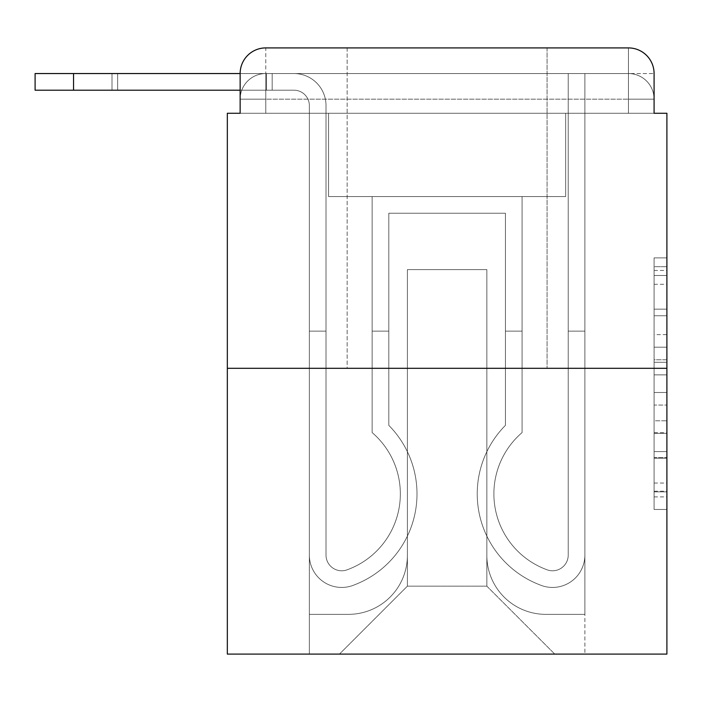 <?xml version="1.0" encoding="UTF-8"?>
<svg xmlns="http://www.w3.org/2000/svg" width="702" height="702" viewBox="0 0 702 702"><rect width="100%" height="100%" fill="white"/><g stroke="black" fill="none" stroke-linecap="round" stroke-linejoin="round"><path stroke-width="0.53" stroke-dasharray="3.51 2.63" d="M654.088 334.617L654.088 374.877L666.9 374.877L666.9 496.893L666.9 270.463L666.9 374.877L654.088 374.877L654.088 266.69L654.088 509.468L654.088 257.888L654.088 491.856L666.9 491.856L654.088 491.856L666.9 491.856L654.088 491.856L654.088 451.605L654.088 509.468L666.9 509.468L666.9 257.888L666.9 491.233L666.9 392.488L654.088 392.488L666.9 392.488L666.9 451.605L666.9 275.5L654.088 275.5L666.9 275.5L666.9 509.468L666.9 270.463L666.9 509.468L654.088 509.468L654.088 257.888L666.9 257.888L666.9 270.463L666.9 257.888L666.9 270.463L666.9 257.888L666.9 266.69L666.9 257.888L654.088 257.888L654.088 275.5L666.9 275.5L654.088 275.5L654.088 334.617L666.9 334.617M347.157 47.911L347.157 368.304L547.077 368.304L347.157 368.304L547.077 368.304L347.157 368.304L347.157 47.911L547.077 47.911L347.157 47.911L547.077 47.911L347.157 47.911L547.077 47.911L547.077 368.304L547.077 47.911M265.777 113.276L240.145 113.276L240.145 99.175L628.457 99.175L240.145 99.175L265.777 99.175L265.777 73.543L628.457 73.543L265.777 73.543L628.457 73.543L628.457 99.175L654.088 99.175L628.457 99.175L628.457 73.543L628.457 99.175L654.088 99.175L628.457 99.175L654.088 99.175L628.457 99.175L654.088 99.175L628.457 99.175L654.088 99.175L628.457 99.175L654.088 99.175L628.457 99.175L654.088 99.175L628.457 99.175L654.088 99.175L628.457 99.175L654.088 99.175L628.457 99.175L628.457 73.543L628.457 99.175L628.457 73.543L628.457 99.175L628.457 73.543L628.457 99.175L628.457 73.543L628.457 99.175L628.457 73.543L628.457 99.175L628.457 73.543L628.457 99.175L628.457 73.543L628.457 99.175L628.457 73.543L654.088 73.543L265.777 73.543L628.457 73.543L265.777 73.543L628.457 73.543L265.777 73.543L628.457 73.543L265.777 73.543L628.457 73.543L628.457 113.276L240.145 113.276L240.145 99.175L265.777 99.175L265.777 73.543L240.145 73.543A25.632 25.632 0 0 1 265.777 47.911L628.457 47.911L265.777 47.911A25.632 25.632 0 0 0 240.145 73.543L293.971 73.543A32.038 32.038 0 0 1 326.009 105.581L326.009 555.089A15.698 15.698 0 0 0 347.455 569.691L349.175 569.024A80.739 80.739 0 0 0 400.342 493.892A80.739 80.739 0 0 1 349.175 569.024A80.739 80.739 0 0 0 372.148 432.59A80.739 80.739 0 0 1 400.342 493.892A80.739 80.739 0 0 0 372.148 432.59L372.148 196.578L522.086 196.578L522.086 432.59A80.739 80.739 0 0 0 545.059 569.024L546.77 569.691A15.698 15.698 0 0 0 568.225 555.089A15.698 15.698 0 0 1 546.77 569.691L545.059 569.024A80.739 80.739 0 0 1 522.086 432.59A80.739 80.739 0 0 0 545.059 569.024L546.77 569.691A15.698 15.698 0 0 0 568.225 555.089L568.225 73.543L584.88 73.543L584.88 555.089A32.362 32.362 0 0 1 540.672 585.196L538.961 584.52A97.394 97.394 0 0 1 505.422 425.359A97.394 97.394 0 0 0 538.961 584.52L540.672 585.196L538.961 584.52A97.394 97.394 0 0 1 505.422 425.359L505.422 213.232L388.803 213.232L388.803 425.359A97.394 97.394 0 0 1 416.997 493.892A97.394 97.394 0 0 0 388.803 425.359A97.394 97.394 0 0 1 355.273 584.52L353.562 585.196A32.362 32.362 0 0 1 309.354 555.089L309.354 105.581A15.383 15.383 0 0 0 293.971 90.207L35.1 90.207L35.1 73.543L293.971 73.543A32.038 32.038 0 0 1 326.009 105.581L326.009 555.089A15.698 15.698 0 0 0 347.455 569.691A15.698 15.698 0 0 1 326.009 555.089A15.698 15.698 0 0 0 347.455 569.691L349.175 569.024A80.739 80.739 0 0 0 372.148 432.59L372.148 196.578L522.086 196.578L522.086 432.59A80.739 80.739 0 0 0 545.059 569.024L546.77 569.691A15.698 15.698 0 0 0 568.225 555.089L568.225 73.543L584.88 73.543L584.88 555.089A32.362 32.362 0 0 1 540.672 585.196L538.961 584.52A97.394 97.394 0 0 1 505.422 425.359L505.422 213.232L388.803 213.232L388.803 425.359A97.394 97.394 0 0 1 355.273 584.52A97.394 97.394 0 0 0 416.997 493.892A97.394 97.394 0 0 1 355.273 584.52L353.562 585.196A32.362 32.362 0 0 1 309.354 555.089L309.354 105.581A15.383 15.383 0 0 0 293.971 90.207L35.1 90.207L73.543 90.207L35.1 90.207L35.1 73.543L35.1 90.207L73.543 90.207L35.1 90.207L35.1 73.543L73.543 73.543L35.1 73.543L35.1 90.207L73.543 90.207L35.1 90.207L35.1 73.543L293.971 73.543A32.038 32.038 0 0 1 326.009 105.581L326.009 555.089A15.698 15.698 0 0 0 347.455 569.691L349.175 569.024A80.739 80.739 0 0 0 400.342 493.892A80.739 80.739 0 0 1 349.175 569.024A80.739 80.739 0 0 0 372.148 432.59A80.739 80.739 0 0 1 400.342 493.892A80.739 80.739 0 0 0 372.148 432.59L372.148 331.133L388.803 331.133L388.803 425.359L388.803 331.133L372.148 331.133L372.148 432.59L372.148 196.578L522.086 196.578L522.086 432.59A80.739 80.739 0 0 0 545.059 569.024L546.77 569.691A15.698 15.698 0 0 0 568.225 555.089A15.698 15.698 0 0 1 546.77 569.691L545.059 569.024A80.739 80.739 0 0 1 522.086 432.59A80.739 80.739 0 0 0 545.059 569.024L546.77 569.691A15.698 15.698 0 0 0 568.225 555.089L568.225 331.133L584.88 331.133L584.88 555.089A32.362 32.362 0 0 1 540.672 585.196A32.362 32.362 0 0 0 584.88 555.089A32.362 32.362 0 0 1 540.672 585.196L538.961 584.52A97.394 97.394 0 0 1 505.422 425.359A97.394 97.394 0 0 0 538.961 584.52L540.672 585.196L538.961 584.52A97.394 97.394 0 0 1 505.422 425.359L505.422 331.133L522.086 331.133L505.422 331.133L505.422 425.359L505.422 213.232L388.803 213.232L388.803 425.359A97.394 97.394 0 0 1 416.997 493.892A97.394 97.394 0 0 0 388.803 425.359A97.394 97.394 0 0 1 355.273 584.52L353.562 585.196A32.362 32.362 0 0 1 309.354 555.089A32.362 32.362 0 0 0 353.562 585.196A32.362 32.362 0 0 1 309.354 555.089L309.354 105.581A15.383 15.383 0 0 0 293.971 90.207L35.1 90.207L73.543 90.207L35.1 90.207L35.1 73.543L35.1 90.207L73.543 90.207L35.1 90.207L35.1 73.543L73.543 73.543L35.1 73.543L35.1 90.207L73.543 90.207L35.1 90.207L35.1 73.543L293.971 73.543A32.038 32.038 0 0 1 326.009 105.581L326.009 555.089A15.698 15.698 0 0 0 347.455 569.691A15.698 15.698 0 0 1 326.009 555.089A15.698 15.698 0 0 0 347.455 569.691L349.175 569.024A80.739 80.739 0 0 0 372.148 432.59L372.148 196.578L522.086 196.578L522.086 432.59A80.739 80.739 0 0 0 545.059 569.024L546.77 569.691A15.698 15.698 0 0 0 568.225 555.089L568.225 73.543L584.88 73.543L584.88 555.089A32.362 32.362 0 0 1 540.672 585.196L538.961 584.52A97.394 97.394 0 0 1 505.422 425.359L505.422 213.232L388.803 213.232L388.803 425.359A97.394 97.394 0 0 1 355.273 584.52A97.394 97.394 0 0 0 416.997 493.892A97.394 97.394 0 0 1 355.273 584.52L353.562 585.196A32.362 32.362 0 0 1 309.354 555.089L309.354 105.581A15.383 15.383 0 0 0 293.971 90.207L73.543 90.207L73.543 73.543L35.1 73.543L35.1 90.207L73.543 90.207L73.543 73.543L293.971 73.543A32.038 32.038 0 0 1 326.009 105.581L326.009 555.089L326.009 331.133L309.354 331.133L309.354 555.089A32.362 32.362 0 0 0 353.562 585.196L355.273 584.52L353.562 585.196A32.362 32.362 0 0 1 309.354 555.089L309.354 105.581A15.383 15.383 0 0 0 293.971 90.207L73.543 90.207L73.543 73.543L35.1 73.543L293.971 73.543A32.038 32.038 0 0 1 326.009 105.581L326.009 555.089A15.698 15.698 0 0 0 347.455 569.691L349.175 569.024A80.739 80.739 0 0 0 400.342 493.892A80.739 80.739 0 0 1 349.175 569.024A80.739 80.739 0 0 0 372.148 432.59A80.739 80.739 0 0 1 400.342 493.892A80.739 80.739 0 0 0 372.148 432.59L372.148 331.133L388.803 331.133L388.803 425.359L388.803 331.133L372.148 331.133L372.148 432.59L372.148 196.578L522.086 196.578L522.086 432.59A80.739 80.739 0 0 0 545.059 569.024L546.77 569.691A15.698 15.698 0 0 0 568.225 555.089L568.225 73.543L584.88 73.543L584.88 555.089A32.362 32.362 0 0 1 540.672 585.196A32.362 32.362 0 0 0 584.88 555.089A32.362 32.362 0 0 1 540.672 585.196L538.961 584.52A97.394 97.394 0 0 1 505.422 425.359A97.394 97.394 0 0 0 538.961 584.52L540.672 585.196L538.961 584.52A97.394 97.394 0 0 1 505.422 425.359L505.422 331.133L522.086 331.133L505.422 331.133L505.422 425.359L505.422 213.232L388.803 213.232L388.803 425.359A97.394 97.394 0 0 1 416.997 493.892A97.394 97.394 0 0 0 388.803 425.359A97.394 97.394 0 0 1 355.273 584.52L353.562 585.196A32.362 32.362 0 0 1 309.354 555.089L309.354 105.581A15.383 15.383 0 0 0 293.971 90.207L73.543 90.207L73.543 73.543L35.1 73.543L35.1 90.207L35.1 73.543L293.971 73.543A32.038 32.038 0 0 1 326.009 105.581L326.009 555.089A15.698 15.698 0 0 0 347.455 569.691A15.698 15.698 0 0 1 326.009 555.089A15.698 15.698 0 0 0 347.455 569.691L349.175 569.024A80.739 80.739 0 0 0 372.148 432.59L372.148 196.578L522.086 196.578L522.086 432.59A80.739 80.739 0 0 0 545.059 569.024A80.739 80.739 0 0 1 522.086 432.59A80.739 80.739 0 0 0 545.059 569.024L546.77 569.691A15.698 15.698 0 0 0 568.225 555.089A15.698 15.698 0 0 1 546.77 569.691A15.698 15.698 0 0 0 568.225 555.089L568.225 73.543L584.88 73.543L584.88 555.089A32.362 32.362 0 0 1 540.672 585.196L538.961 584.52A97.394 97.394 0 0 1 505.422 425.359L505.422 213.232L388.803 213.232L388.803 425.359A97.394 97.394 0 0 1 355.273 584.52A97.394 97.394 0 0 0 416.997 493.892A97.394 97.394 0 0 1 355.273 584.52L353.562 585.196A32.362 32.362 0 0 1 309.354 555.089A32.362 32.362 0 0 0 353.562 585.196L355.273 584.52L353.562 585.196A32.362 32.362 0 0 1 309.354 555.089L309.354 105.581A15.383 15.383 0 0 0 293.971 90.207L73.543 90.207L73.543 73.543L35.1 73.543L35.1 90.207L73.543 90.207L73.543 73.543L293.971 73.543A32.038 32.038 0 0 1 326.009 105.581L326.009 555.089A15.698 15.698 0 0 0 347.455 569.691L349.175 569.024A80.739 80.739 0 0 0 400.342 493.892A80.739 80.739 0 0 1 349.175 569.024A80.739 80.739 0 0 0 372.148 432.59A80.739 80.739 0 0 1 400.342 493.892A80.739 80.739 0 0 0 372.148 432.59L372.148 331.133L388.803 331.133L388.803 425.359L388.803 331.133L372.148 331.133L372.148 432.59L372.148 196.578L522.086 196.578L522.086 432.59A80.739 80.739 0 0 0 545.059 569.024L546.77 569.691A15.698 15.698 0 0 0 568.225 555.089L568.225 73.543L584.88 73.543L584.88 555.089A32.362 32.362 0 0 1 540.672 585.196A32.362 32.362 0 0 0 584.88 555.089A32.362 32.362 0 0 1 540.672 585.196L538.961 584.52A97.394 97.394 0 0 1 505.422 425.359A97.394 97.394 0 0 0 538.961 584.52L540.672 585.196L538.961 584.52A97.394 97.394 0 0 1 505.422 425.359L505.422 331.133L522.086 331.133L505.422 331.133L505.422 425.359L505.422 213.232L388.803 213.232L388.803 425.359A97.394 97.394 0 0 1 416.997 493.892A97.394 97.394 0 0 0 388.803 425.359A97.394 97.394 0 0 1 355.273 584.52L353.562 585.196A32.362 32.362 0 0 1 309.354 555.089L309.354 105.581A15.383 15.383 0 0 0 293.971 90.207L73.543 90.207L73.543 73.543L35.1 73.543L293.971 73.543A32.038 32.038 0 0 1 326.009 105.581L326.009 555.089A15.698 15.698 0 0 0 347.455 569.691A15.698 15.698 0 0 1 326.009 555.089A15.698 15.698 0 0 0 347.455 569.691L349.175 569.024A80.739 80.739 0 0 0 372.148 432.59L372.148 196.578L522.086 196.578L522.086 432.59A80.739 80.739 0 0 0 545.059 569.024A80.739 80.739 0 0 1 522.086 432.59A80.739 80.739 0 0 0 545.059 569.024L546.77 569.691A15.698 15.698 0 0 0 568.225 555.089A15.698 15.698 0 0 1 546.77 569.691A15.698 15.698 0 0 0 568.225 555.089L568.225 331.133L584.88 331.133L584.88 555.089A32.362 32.362 0 0 1 540.672 585.196L538.961 584.52A97.394 97.394 0 0 1 505.422 425.359L505.422 213.232L388.803 213.232L388.803 425.359A97.394 97.394 0 0 1 355.273 584.52A97.394 97.394 0 0 0 416.997 493.892A97.394 97.394 0 0 1 355.273 584.52L353.562 585.196A32.362 32.362 0 0 1 309.354 555.089A32.362 32.362 0 0 0 353.562 585.196L355.273 584.52L353.562 585.196A32.362 32.362 0 0 1 309.354 555.089L309.354 105.581A15.383 15.383 0 0 0 293.971 90.207L73.543 90.207L73.543 73.543L35.1 73.543L35.1 90.207L35.1 73.543L293.971 73.543A32.038 32.038 0 0 1 326.009 105.581L326.009 555.089L326.009 331.133L309.354 331.133L309.354 555.089L309.354 105.581A15.383 15.383 0 0 0 293.971 90.207L73.543 90.207L73.543 73.543L35.1 73.543L35.1 90.207L73.543 90.207L73.543 73.543L293.971 73.543A32.038 32.038 0 0 1 326.009 105.581L326.009 555.089A15.698 15.698 0 0 0 347.455 569.691L349.175 569.024A80.739 80.739 0 0 0 400.342 493.892A80.739 80.739 0 0 1 349.175 569.024A80.739 80.739 0 0 0 372.148 432.59A80.739 80.739 0 0 1 400.342 493.892A80.739 80.739 0 0 0 372.148 432.59L372.148 331.133L388.803 331.133L388.803 425.359L388.803 331.133L372.148 331.133L372.148 432.59L372.148 196.578L522.086 196.578L522.086 432.59A80.739 80.739 0 0 0 545.059 569.024L546.77 569.691A15.698 15.698 0 0 0 568.225 555.089L568.225 73.543L584.88 73.543L584.88 555.089A32.362 32.362 0 0 1 540.672 585.196A32.362 32.362 0 0 0 584.88 555.089A32.362 32.362 0 0 1 540.672 585.196L538.961 584.52A97.394 97.394 0 0 1 505.422 425.359A97.394 97.394 0 0 0 538.961 584.52L540.672 585.196L538.961 584.52A97.394 97.394 0 0 1 505.422 425.359L505.422 331.133L522.086 331.133L505.422 331.133L505.422 425.359L505.422 213.232L388.803 213.232L388.803 425.359A97.394 97.394 0 0 1 416.997 493.892A97.394 97.394 0 0 0 388.803 425.359A97.394 97.394 0 0 1 355.273 584.52L353.562 585.196A32.362 32.362 0 0 1 309.354 555.089A32.362 32.362 0 0 0 353.562 585.196A32.362 32.362 0 0 1 309.354 555.089L309.354 105.581A15.383 15.383 0 0 0 293.971 90.207L73.543 90.207L293.971 90.207L73.543 90.207L293.971 90.207L73.543 90.207L293.971 90.207L73.543 90.207L293.971 90.207L240.145 90.207L240.145 73.543L265.777 73.543A25.632 25.632 0 0 0 240.145 99.175L265.777 99.175L240.145 99.175L265.777 99.175L240.145 99.175L265.777 99.175L240.145 99.175L265.777 99.175L240.145 99.175L265.777 99.175L240.145 99.175L265.777 99.175L240.145 99.175L240.145 113.276L240.145 99.175L240.145 113.276L240.145 99.175L240.145 113.276L240.145 99.175L240.145 113.276L227.334 113.276L227.334 654.088L666.9 654.088L666.9 113.276L654.088 113.276L654.088 73.543A25.632 25.632 0 0 0 628.457 47.911A25.632 25.632 0 0 1 654.088 73.543L654.088 113.276L240.145 113.276L240.145 73.543L240.145 113.276L654.088 113.276L628.457 113.276L654.088 113.276L628.457 113.276L654.088 113.276L628.457 113.276L654.088 113.276L628.457 113.276L654.088 113.276L628.457 113.276L654.088 113.276L628.457 113.276L654.088 113.276L628.457 113.276L654.088 113.276L628.457 113.276L654.088 113.276L628.457 113.276L628.457 47.911A25.632 25.632 0 0 1 654.088 73.543A25.632 25.632 0 0 0 628.457 47.911L628.457 73.543A25.632 25.632 0 0 1 654.088 99.175A25.632 25.632 0 0 0 628.457 73.543A25.632 25.632 0 0 1 654.088 99.175A25.632 25.632 0 0 0 628.457 73.543A25.632 25.632 0 0 1 654.088 99.175A25.632 25.632 0 0 0 628.457 73.543A25.632 25.632 0 0 1 654.088 99.175A25.632 25.632 0 0 0 628.457 73.543A25.632 25.632 0 0 1 654.088 99.175L654.088 113.276L628.457 113.276L628.457 99.175L628.457 113.276L628.457 99.175L628.457 113.276L628.457 99.175L628.457 113.276L628.457 99.175L628.457 113.276L628.457 99.175L628.457 113.276L628.457 99.175L628.457 113.276L628.457 99.175L628.457 113.276L628.457 99.175L628.457 113.276L628.457 99.175L628.457 113.276L265.777 113.276L265.777 99.175L240.145 99.175L265.777 99.175L265.777 73.543A25.632 25.632 0 0 0 240.145 99.175A25.632 25.632 0 0 1 265.777 73.543A25.632 25.632 0 0 0 240.145 99.175A25.632 25.632 0 0 1 265.777 73.543A25.632 25.632 0 0 0 240.145 99.175A25.632 25.632 0 0 1 265.777 73.543A25.632 25.632 0 0 0 240.145 99.175A25.632 25.632 0 0 1 265.777 73.543L265.777 113.276L265.777 73.543L265.777 113.276L265.777 73.543L265.777 113.276L265.777 99.175L265.777 113.276L265.777 99.175L265.777 113.276L265.777 99.175L265.777 113.276L265.777 99.175L265.777 113.276L265.777 99.175L265.777 113.276L265.777 99.175L265.777 113.276L265.777 99.175L265.777 113.276L240.145 113.276L265.777 113.276M666.9 359.775L666.9 347.2L666.9 359.775L654.088 359.775L654.088 309.143L654.088 458.213L654.088 420.788L666.9 420.788L654.088 420.788L654.088 509.468L666.9 509.468L654.088 509.468L666.9 509.468L654.088 509.468L654.088 257.888L666.9 257.888L654.088 257.888L666.9 257.888L654.088 257.888L654.088 359.775L666.9 359.775M227.334 368.304L666.9 368.304M486.846 555.405A58.95 58.95 0 0 0 545.796 614.355A58.95 58.95 0 0 1 486.846 555.405L486.846 269.621L486.846 555.405A58.95 58.95 0 0 0 545.796 614.355L584.88 614.355L545.796 614.355A58.95 58.95 0 0 1 486.846 555.405L486.846 269.621L407.388 269.621L486.846 269.621L486.846 555.405A58.95 58.95 0 0 0 545.796 614.355L584.88 614.355L545.796 614.355A58.95 58.95 0 0 1 486.846 555.405L486.846 269.621L407.388 269.621L407.388 555.405L407.388 269.621L486.846 269.621L486.846 555.405A58.95 58.95 0 0 0 545.796 614.355L584.88 614.355L545.796 614.355A58.95 58.95 0 0 1 486.846 555.405L486.846 269.621L407.388 269.621L407.388 555.405A58.95 58.95 0 0 1 348.438 614.355A58.95 58.95 0 0 0 407.388 555.405L407.388 269.621L486.846 269.621L486.846 555.405A58.95 58.95 0 0 0 545.796 614.355L584.88 614.355L545.796 614.355A58.95 58.95 0 0 1 486.846 555.405L486.846 269.621L407.388 269.621L407.388 555.405A58.95 58.95 0 0 1 348.438 614.355L309.354 614.355L348.438 614.355A58.95 58.95 0 0 0 407.388 555.405L407.388 269.621L486.846 269.621L486.846 555.405A58.95 58.95 0 0 0 545.796 614.355L584.88 614.355L545.796 614.355A58.95 58.95 0 0 1 486.846 555.405L486.846 269.621L407.388 269.621L407.388 555.405A58.95 58.95 0 0 1 348.438 614.355L309.354 614.355L348.438 614.355A58.95 58.95 0 0 0 407.388 555.405L407.388 269.621L486.846 269.621L486.846 555.405A58.95 58.95 0 0 0 545.796 614.355L584.88 614.355L545.796 614.355A58.95 58.95 0 0 1 486.846 555.405L486.846 269.621L407.388 269.621L407.388 555.405A58.95 58.95 0 0 1 348.438 614.355L309.354 614.355L348.438 614.355A58.95 58.95 0 0 0 407.388 555.405L407.388 269.621L486.846 269.621L486.846 555.405A58.95 58.95 0 0 0 545.796 614.355L584.88 614.355L545.796 614.355A58.95 58.95 0 0 1 486.846 555.405L486.846 269.621L407.388 269.621L407.388 555.405A58.95 58.95 0 0 1 348.438 614.355L309.354 614.355L348.438 614.355A58.95 58.95 0 0 0 407.388 555.405L407.388 269.621L486.846 269.621L486.846 555.405A58.95 58.95 0 0 0 545.796 614.355L584.88 614.355L545.796 614.355A58.95 58.95 0 0 1 486.846 555.405L486.846 269.621L407.388 269.621L407.388 555.405A58.95 58.95 0 0 1 348.438 614.355L309.354 614.355L348.438 614.355A58.95 58.95 0 0 0 407.388 555.405L407.388 269.621L486.846 269.621L486.846 555.405M309.354 113.276L309.354 614.355L348.438 614.355A58.95 58.95 0 0 0 407.388 555.405A58.95 58.95 0 0 1 348.438 614.355L309.354 614.355L309.354 113.276L328.571 113.276L328.571 196.578L565.654 196.578L328.571 196.578L565.654 196.578L328.571 196.578L565.654 196.578L328.571 196.578L565.654 196.578L328.571 196.578L565.654 196.578L328.571 196.578L565.654 196.578L328.571 196.578L565.654 196.578L328.571 196.578L565.654 196.578L328.571 196.578L565.654 196.578L328.571 196.578L565.654 196.578L328.571 196.578L328.571 113.276L309.354 113.276L309.354 614.355L309.354 113.276L328.571 113.276L328.571 196.578L328.571 113.276L309.354 113.276L309.354 614.355L309.354 113.276L328.571 113.276L328.571 196.578L328.571 113.276L309.354 113.276L309.354 614.355L309.354 113.276L328.571 113.276L328.571 196.578L328.571 113.276L309.354 113.276L309.354 614.355L309.354 113.276L328.571 113.276L328.571 196.578L328.571 113.276L309.354 113.276L309.354 614.355L309.354 113.276L328.571 113.276L328.571 196.578L328.571 113.276L309.354 113.276L309.354 614.355L309.354 113.276L328.571 113.276L328.571 196.578L328.571 113.276L309.354 113.276L309.354 614.355L309.354 113.276L328.571 113.276L328.571 196.578L328.571 113.276L309.354 113.276L309.354 614.355L348.438 614.355A58.95 58.95 0 0 0 407.388 555.405L407.388 269.621L407.388 555.405A58.95 58.95 0 0 1 348.438 614.355A58.95 58.95 0 0 0 407.388 555.405L407.388 269.621L486.846 269.621L407.388 269.621L407.388 555.405A58.95 58.95 0 0 1 348.438 614.355L309.354 614.355L309.354 113.276L328.571 113.276L328.571 196.578L328.571 113.276L309.354 113.276L309.354 654.088L339.47 654.088L309.354 654.088L309.354 113.276L328.571 113.276L328.571 196.578L328.571 113.276L309.354 113.276M565.654 113.276L565.654 196.578L565.654 113.276L584.88 113.276L584.88 614.355L545.796 614.355L584.88 614.355L584.88 113.276L565.654 113.276L565.654 196.578L565.654 113.276L584.88 113.276L584.88 614.355L584.88 113.276L565.654 113.276L565.654 196.578L565.654 113.276L584.88 113.276L584.88 614.355L584.88 113.276L565.654 113.276L565.654 196.578L565.654 113.276L584.88 113.276L584.88 614.355L584.88 113.276L565.654 113.276L565.654 196.578L565.654 113.276L584.88 113.276L584.88 614.355L584.88 113.276L565.654 113.276L565.654 196.578L565.654 113.276L584.88 113.276L584.88 614.355L584.88 113.276L565.654 113.276L565.654 196.578L565.654 113.276L584.88 113.276L584.88 614.355L584.88 113.276L565.654 113.276L565.654 196.578L565.654 113.276L584.88 113.276L584.88 614.355L584.88 113.276L565.654 113.276L565.654 196.578L565.654 113.276L584.88 113.276L584.88 614.355L584.88 113.276L565.654 113.276L565.654 196.578L565.654 113.276L584.88 113.276L584.88 654.088L339.47 654.088L584.88 654.088L584.88 113.276L565.654 113.276M486.846 269.621L486.846 586.161L486.846 269.621L407.388 269.621L407.388 586.161L486.846 586.161L407.388 586.161L407.388 269.621L407.388 586.161L339.47 654.088L407.388 586.161L339.47 654.088L407.388 586.161L407.388 269.621L486.846 269.621L486.846 586.161L554.764 654.088L486.846 586.161L554.764 654.088L486.846 586.161L486.846 269.621L407.388 269.621L486.846 269.621M265.777 47.911A25.632 25.632 0 0 0 240.145 73.543A25.632 25.632 0 0 1 265.777 47.911L265.777 73.543L265.777 47.911M654.088 374.877L666.9 374.877L654.088 374.877M654.088 266.69L654.088 257.888L654.088 266.69L666.9 266.69L654.088 266.69M654.088 457.581L654.088 405.063L654.088 457.581L666.9 457.581L654.088 457.581M654.088 405.063L654.088 392.488L666.9 392.488L654.088 392.488L654.088 405.063L666.9 405.063L654.088 405.063M654.088 309.143L654.088 275.5L654.088 309.143L666.9 309.143L654.088 309.143M654.088 257.888L666.9 257.888L654.088 257.888L654.088 270.463L654.088 257.888L666.9 257.888M654.088 509.468L666.9 509.468L654.088 509.468L654.088 496.893L654.088 509.468M111.995 73.543L293.971 73.543L111.995 73.543L293.971 73.543L111.995 73.543L293.971 73.543L111.995 73.543L293.971 73.543L111.995 73.543L111.995 90.207L111.995 73.543L111.995 90.207L111.995 73.543L111.995 90.207L111.995 73.543L111.995 90.207L111.995 73.543L111.995 90.207L111.995 73.543L266.514 73.543L117.664 73.543L117.664 90.207L117.664 73.543L111.995 73.543L266.514 73.543L117.664 73.543L117.664 90.207L117.664 73.543L111.995 73.543L266.514 73.543L117.664 73.543L117.664 90.207L117.664 73.543L111.995 73.543L266.514 73.543L117.664 73.543L117.664 90.207L117.664 73.543L111.995 73.543L266.514 73.543L117.664 73.543L117.664 90.207L117.664 73.543L111.995 73.543L266.514 73.543L117.664 73.543L117.664 90.207L117.664 73.543L111.995 73.543L266.514 73.543L117.664 73.543L117.664 90.207L117.664 73.543L111.995 73.543L266.514 73.543L117.664 73.543L117.664 90.207L117.664 73.543L111.995 73.543L266.514 73.543L117.664 73.543L117.664 90.207L117.664 73.543L111.995 73.543L272.183 73.543L266.514 73.543L266.514 90.207L111.995 90.207L266.514 90.207L266.514 73.543L272.183 73.543L272.183 90.207L272.183 73.543L266.514 73.543L266.514 90.207L111.995 90.207L266.514 90.207L266.514 73.543L272.183 73.543L266.514 73.543L266.514 90.207L111.995 90.207L266.514 90.207L266.514 73.543L272.183 73.543L272.183 90.207L272.183 73.543L266.514 73.543L266.514 90.207L111.995 90.207L266.514 90.207L266.514 73.543L272.183 73.543L266.514 73.543L266.514 90.207L111.995 90.207L266.514 90.207L266.514 73.543L272.183 73.543L272.183 90.207L272.183 73.543L266.514 73.543L266.514 90.207L111.995 90.207L266.514 90.207L266.514 73.543L272.183 73.543L266.514 73.543L266.514 90.207L111.995 90.207L266.514 90.207L266.514 73.543L272.183 73.543L272.183 90.207L272.183 73.543L266.514 73.543L266.514 90.207L111.995 90.207L266.514 90.207L266.514 73.543L272.183 73.543L266.514 73.543L266.514 90.207L111.995 90.207L266.514 90.207L266.514 73.543L272.183 73.543L272.183 90.207L272.183 73.543L266.514 73.543L266.514 90.207L111.995 90.207L272.183 90.207L266.514 90.207L272.183 90.207L266.514 90.207L272.183 90.207L266.514 90.207L272.183 90.207L266.514 90.207L272.183 90.207L266.514 90.207L272.183 90.207L266.514 90.207L272.183 90.207L266.514 90.207L272.183 90.207L266.514 90.207L272.183 90.207L266.514 90.207L272.183 90.207L266.514 90.207L266.514 73.543L111.995 73.543L293.971 73.543A32.038 32.038 0 0 1 326.009 105.581L326.009 555.089A15.698 15.698 0 0 0 347.455 569.691A15.698 15.698 0 0 1 326.009 555.089A15.698 15.698 0 0 0 347.455 569.691L349.175 569.024A80.739 80.739 0 0 0 372.148 432.59L372.148 196.578L522.086 196.578L522.086 432.59A80.739 80.739 0 0 0 545.059 569.024A80.739 80.739 0 0 1 522.086 432.59A80.739 80.739 0 0 0 545.059 569.024L546.77 569.691A15.698 15.698 0 0 0 568.225 555.089L568.225 73.543L584.88 73.543L584.88 555.089A32.362 32.362 0 0 1 540.672 585.196L538.961 584.52A97.394 97.394 0 0 1 505.422 425.359L505.422 213.232L388.803 213.232L388.803 425.359A97.394 97.394 0 0 1 355.273 584.52A97.394 97.394 0 0 0 416.997 493.892A97.394 97.394 0 0 1 355.273 584.52L353.562 585.196A32.362 32.362 0 0 1 309.354 555.089L309.354 105.581A15.383 15.383 0 0 0 293.971 90.207L35.1 90.207L35.1 73.543L73.543 73.543L73.543 90.207M309.354 331.133L326.009 331.133L326.009 555.089L326.009 331.133L309.354 331.133L309.354 555.089A32.362 32.362 0 0 0 353.562 585.196A32.362 32.362 0 0 1 309.354 555.089L309.354 105.581A15.383 15.383 0 0 0 293.971 90.207A15.383 15.383 0 0 1 309.354 105.581A15.383 15.383 0 0 0 293.971 90.207A15.383 15.383 0 0 1 309.354 105.581A15.383 15.383 0 0 0 293.971 90.207A15.383 15.383 0 0 1 309.354 105.581A15.383 15.383 0 0 0 293.971 90.207A15.383 15.383 0 0 1 309.354 105.581L309.354 555.089A32.362 32.362 0 0 0 353.562 585.196A32.362 32.362 0 0 1 309.354 555.089L309.354 105.581L309.354 555.089A32.362 32.362 0 0 0 353.562 585.196L355.273 584.52L353.562 585.196A32.362 32.362 0 0 1 309.354 555.089L309.354 105.581L309.354 555.089A32.362 32.362 0 0 0 353.562 585.196A32.362 32.362 0 0 1 309.354 555.089L309.354 105.581L309.354 555.089A32.362 32.362 0 0 0 353.562 585.196A32.362 32.362 0 0 1 309.354 555.089L309.354 331.133L326.009 331.133L326.009 555.089A15.698 15.698 0 0 0 347.455 569.691L349.175 569.024A80.739 80.739 0 0 0 400.342 493.892A80.739 80.739 0 0 1 349.175 569.024A80.739 80.739 0 0 0 372.148 432.59A80.739 80.739 0 0 1 400.342 493.892A80.739 80.739 0 0 0 372.148 432.59L372.148 331.133L388.803 331.133L388.803 425.359L388.803 331.133L372.148 331.133L372.148 432.59L372.148 196.578L522.086 196.578L522.086 432.59A80.739 80.739 0 0 0 545.059 569.024L546.77 569.691A15.698 15.698 0 0 0 568.225 555.089A15.698 15.698 0 0 1 546.77 569.691A15.698 15.698 0 0 0 568.225 555.089L568.225 73.543L584.88 73.543L584.88 555.089A32.362 32.362 0 0 1 540.672 585.196A32.362 32.362 0 0 0 584.88 555.089A32.362 32.362 0 0 1 540.672 585.196L538.961 584.52A97.394 97.394 0 0 1 505.422 425.359A97.394 97.394 0 0 0 538.961 584.52L540.672 585.196L538.961 584.52A97.394 97.394 0 0 1 505.422 425.359L505.422 331.133L522.086 331.133L505.422 331.133L505.422 425.359L505.422 213.232L388.803 213.232L388.803 425.359A97.394 97.394 0 0 1 416.997 493.892A97.394 97.394 0 0 0 388.803 425.359A97.394 97.394 0 0 1 355.273 584.52A97.394 97.394 0 0 0 416.997 493.892A97.394 97.394 0 0 1 355.273 584.52L353.562 585.196A32.362 32.362 0 0 1 309.354 555.089L309.354 331.133L309.354 555.089L309.354 331.133L326.009 331.133L309.354 331.133L309.354 555.089L309.354 331.133L326.009 331.133L326.009 555.089A15.698 15.698 0 0 0 347.455 569.691A15.698 15.698 0 0 1 326.009 555.089A15.698 15.698 0 0 0 347.455 569.691L349.175 569.024A80.739 80.739 0 0 0 372.148 432.59L372.148 196.578L522.086 196.578L522.086 432.59A80.739 80.739 0 0 0 545.059 569.024A80.739 80.739 0 0 1 522.086 432.59A80.739 80.739 0 0 0 545.059 569.024L546.77 569.691A15.698 15.698 0 0 0 568.225 555.089L568.225 73.543L584.88 73.543L584.88 555.089A32.362 32.362 0 0 1 540.672 585.196L538.961 584.52A97.394 97.394 0 0 1 505.422 425.359L505.422 213.232L388.803 213.232L388.803 425.359A97.394 97.394 0 0 1 355.273 584.52L353.562 585.196A32.362 32.362 0 0 1 309.354 555.089L309.354 331.133L326.009 331.133L309.354 331.133L309.354 555.089L309.354 331.133L326.009 331.133L326.009 555.089L326.009 331.133L309.354 331.133L309.354 555.089L309.354 331.133L326.009 331.133L326.009 555.089A15.698 15.698 0 0 0 347.455 569.691L349.175 569.024A80.739 80.739 0 0 0 400.342 493.892A80.739 80.739 0 0 1 349.175 569.024A80.739 80.739 0 0 0 372.148 432.59A80.739 80.739 0 0 1 400.342 493.892A80.739 80.739 0 0 0 372.148 432.59L372.148 331.133L388.803 331.133L388.803 425.359L388.803 331.133L372.148 331.133L372.148 432.59L372.148 196.578L522.086 196.578L522.086 432.59A80.739 80.739 0 0 0 545.059 569.024L546.77 569.691A15.698 15.698 0 0 0 568.225 555.089A15.698 15.698 0 0 1 546.77 569.691A15.698 15.698 0 0 0 568.225 555.089L568.225 331.133L584.88 331.133L568.225 331.133L568.225 555.089L568.225 73.543L584.88 73.543L584.88 555.089A32.362 32.362 0 0 1 540.672 585.196A32.362 32.362 0 0 0 584.88 555.089A32.362 32.362 0 0 1 540.672 585.196L538.961 584.52A97.394 97.394 0 0 1 505.422 425.359A97.394 97.394 0 0 0 538.961 584.52L540.672 585.196L538.961 584.52A97.394 97.394 0 0 1 505.422 425.359L505.422 331.133L522.086 331.133L505.422 331.133L505.422 425.359L505.422 213.232L388.803 213.232L388.803 425.359A97.394 97.394 0 0 1 416.997 493.892A97.394 97.394 0 0 0 388.803 425.359A97.394 97.394 0 0 1 355.273 584.52A97.394 97.394 0 0 0 416.997 493.892A97.394 97.394 0 0 1 355.273 584.52L353.562 585.196A32.362 32.362 0 0 1 309.354 555.089L309.354 331.133L309.354 555.089A32.362 32.362 0 0 0 353.562 585.196L355.273 584.52L353.562 585.196A32.362 32.362 0 0 1 309.354 555.089A32.362 32.362 0 0 0 353.562 585.196L355.273 584.52L353.562 585.196A32.362 32.362 0 0 1 309.354 555.089L309.354 331.133L326.009 331.133L309.354 331.133L309.354 555.089A32.362 32.362 0 0 0 353.562 585.196A32.362 32.362 0 0 1 309.354 555.089L309.354 331.133L326.009 331.133L326.009 555.089A15.698 15.698 0 0 0 347.455 569.691A15.698 15.698 0 0 1 326.009 555.089A15.698 15.698 0 0 0 347.455 569.691L349.175 569.024A80.739 80.739 0 0 0 372.148 432.59L372.148 196.578L522.086 196.578L522.086 432.59A80.739 80.739 0 0 0 545.059 569.024A80.739 80.739 0 0 1 522.086 432.59A80.739 80.739 0 0 0 545.059 569.024L546.77 569.691A15.698 15.698 0 0 0 568.225 555.089L568.225 73.543L584.88 73.543L584.88 555.089A32.362 32.362 0 0 1 540.672 585.196L538.961 584.52A97.394 97.394 0 0 1 505.422 425.359L505.422 213.232L388.803 213.232L388.803 425.359A97.394 97.394 0 0 1 355.273 584.52A97.394 97.394 0 0 0 388.803 425.359L388.803 331.133L388.803 425.359A97.394 97.394 0 0 1 355.273 584.52L353.562 585.196A32.362 32.362 0 0 1 309.354 555.089L309.354 331.133L326.009 331.133L309.354 331.133L326.009 331.133L326.009 555.089A15.698 15.698 0 0 0 347.455 569.691L349.175 569.024A80.739 80.739 0 0 0 400.342 493.892A80.739 80.739 0 0 1 349.175 569.024A80.739 80.739 0 0 0 372.148 432.59A80.739 80.739 0 0 1 400.342 493.892A80.739 80.739 0 0 0 372.148 432.59L372.148 331.133L388.803 331.133L372.148 331.133L372.148 432.59L372.148 196.578L522.086 196.578L522.086 432.59A80.739 80.739 0 0 0 545.059 569.024L546.77 569.691A15.698 15.698 0 0 0 568.225 555.089A15.698 15.698 0 0 1 546.77 569.691A15.698 15.698 0 0 0 568.225 555.089L568.225 331.133L584.88 331.133L584.88 555.089A32.362 32.362 0 0 1 540.672 585.196A32.362 32.362 0 0 0 584.88 555.089A32.362 32.362 0 0 1 540.672 585.196L538.961 584.52A97.394 97.394 0 0 1 505.422 425.359A97.394 97.394 0 0 0 538.961 584.52L540.672 585.196L538.961 584.52A97.394 97.394 0 0 1 505.422 425.359L505.422 331.133L522.086 331.133L505.422 331.133L505.422 425.359L505.422 213.232L388.803 213.232L388.803 425.359A97.394 97.394 0 0 1 355.273 584.52L353.562 585.196L355.273 584.52A97.394 97.394 0 0 0 416.997 493.892A97.394 97.394 0 0 1 355.273 584.52L353.562 585.196L355.273 584.52A97.394 97.394 0 0 0 388.803 425.359A97.394 97.394 0 0 1 355.273 584.52L353.562 585.196L355.273 584.52A97.394 97.394 0 0 0 416.997 493.892A97.394 97.394 0 0 1 355.273 584.52A97.394 97.394 0 0 0 388.803 425.359L388.803 331.133L388.803 425.359A97.394 97.394 0 0 1 355.273 584.52A97.394 97.394 0 0 0 388.803 425.359A97.394 97.394 0 0 1 416.997 493.892A97.394 97.394 0 0 0 388.803 425.359L388.803 331.133L372.148 331.133L388.803 331.133L388.803 425.359A97.394 97.394 0 0 1 416.997 493.892A97.394 97.394 0 0 0 388.803 425.359L388.803 331.133L372.148 331.133L372.148 432.59L372.148 196.578L522.086 196.578L522.086 432.59A80.739 80.739 0 0 0 545.059 569.024A80.739 80.739 0 0 1 522.086 432.59A80.739 80.739 0 0 0 545.059 569.024L546.77 569.691A15.698 15.698 0 0 0 568.225 555.089L568.225 73.543L584.88 73.543L584.88 555.089A32.362 32.362 0 0 1 540.672 585.196L538.961 584.52A97.394 97.394 0 0 1 505.422 425.359L505.422 213.232L388.803 213.232L388.803 425.359L388.803 213.232L388.803 425.359L388.803 213.232L388.803 425.359L388.803 331.133L372.148 331.133L388.803 331.133L372.148 331.133L372.148 432.59A80.739 80.739 0 0 1 400.342 493.892A80.739 80.739 0 0 0 372.148 432.59L372.148 196.578L522.086 196.578L522.086 432.59A80.739 80.739 0 0 0 545.059 569.024L546.77 569.691A15.698 15.698 0 0 0 568.225 555.089L568.225 73.543L584.88 73.543L584.88 555.089A32.362 32.362 0 0 1 540.672 585.196A32.362 32.362 0 0 0 584.88 555.089A32.362 32.362 0 0 1 540.672 585.196L538.961 584.52A97.394 97.394 0 0 1 505.422 425.359A97.394 97.394 0 0 0 538.961 584.52L540.672 585.196L538.961 584.52A97.394 97.394 0 0 1 505.422 425.359L505.422 331.133L522.086 331.133L505.422 331.133L505.422 425.359L505.422 213.232L388.803 213.232L505.422 213.232L388.803 213.232L505.422 213.232L505.422 425.359A97.394 97.394 0 0 0 538.961 584.52A97.394 97.394 0 0 1 505.422 425.359L505.422 331.133L522.086 331.133L522.086 432.59A80.739 80.739 0 0 0 545.059 569.024A80.739 80.739 0 0 1 522.086 432.59A80.739 80.739 0 0 0 545.059 569.024L546.77 569.691A15.698 15.698 0 0 0 568.225 555.089A15.698 15.698 0 0 1 546.77 569.691L545.059 569.024L546.77 569.691A15.698 15.698 0 0 0 568.225 555.089L568.225 73.543L584.88 73.543L584.88 555.089A32.362 32.362 0 0 1 540.672 585.196L538.961 584.52A97.394 97.394 0 0 1 505.422 425.359L505.422 213.232L505.422 425.359L505.422 331.133L522.086 331.133L505.422 331.133L522.086 331.133L522.086 432.59A80.739 80.739 0 0 0 545.059 569.024L546.77 569.691A15.698 15.698 0 0 0 568.225 555.089L568.225 73.543L584.88 73.543L584.88 555.089A32.362 32.362 0 0 1 540.672 585.196A32.362 32.362 0 0 0 584.88 555.089A32.362 32.362 0 0 1 540.672 585.196L538.961 584.52A97.394 97.394 0 0 1 505.422 425.359A97.394 97.394 0 0 0 538.961 584.52L540.672 585.196A32.362 32.362 0 0 0 584.88 555.089A32.362 32.362 0 0 1 540.672 585.196A32.362 32.362 0 0 0 584.88 555.089L584.88 331.133L568.225 331.133L584.88 331.133L584.88 555.089L584.88 331.133L568.225 331.133L568.225 555.089A15.698 15.698 0 0 1 546.77 569.691A15.698 15.698 0 0 0 568.225 555.089L568.225 331.133L584.88 331.133L584.88 555.089L584.88 331.133L568.225 331.133L568.225 73.543L584.88 73.543L584.88 555.089L584.88 331.133L584.88 555.089L584.88 331.133L568.225 331.133L584.88 331.133L584.88 555.089L584.88 331.133L568.225 331.133L568.225 555.089L568.225 73.543L584.88 73.543L584.88 555.089L584.88 331.133L568.225 331.133L584.88 331.133L584.88 555.089L584.88 331.133L568.225 331.133L568.225 555.089A15.698 15.698 0 0 1 546.77 569.691L545.059 569.024A80.739 80.739 0 0 1 522.086 432.59A80.739 80.739 0 0 0 545.059 569.024L546.77 569.691A15.698 15.698 0 0 0 568.225 555.089L568.225 331.133L584.88 331.133L584.88 555.089L584.88 331.133L568.225 331.133L568.225 73.543L584.88 73.543L584.88 555.089L584.88 73.543L568.225 73.543L568.225 555.089A15.698 15.698 0 0 1 546.77 569.691L545.059 569.024A80.739 80.739 0 0 1 522.086 432.59L522.086 196.578L522.086 432.59L522.086 196.578L372.148 196.578L522.086 196.578L372.148 196.578L372.148 432.59A80.739 80.739 0 0 1 349.175 569.024A80.739 80.739 0 0 0 372.148 432.59L372.148 196.578L372.148 432.59A80.739 80.739 0 0 1 400.342 493.892A80.739 80.739 0 0 0 372.148 432.59A80.739 80.739 0 0 1 349.175 569.024L347.455 569.691A15.698 15.698 0 0 1 326.009 555.089A15.698 15.698 0 0 0 347.455 569.691L349.175 569.024A80.739 80.739 0 0 0 372.148 432.59A80.739 80.739 0 0 1 349.175 569.024A80.739 80.739 0 0 0 400.342 493.892A80.739 80.739 0 0 1 349.175 569.024L347.455 569.691L349.175 569.024A80.739 80.739 0 0 0 400.342 493.892A80.739 80.739 0 0 1 349.175 569.024L347.455 569.691A15.698 15.698 0 0 1 326.009 555.089A15.698 15.698 0 0 0 347.455 569.691L349.175 569.024L347.455 569.691A15.698 15.698 0 0 1 326.009 555.089L326.009 331.133L309.354 331.133M326.009 105.581L326.009 555.089A15.698 15.698 0 0 0 347.455 569.691L349.175 569.024L347.455 569.691A15.698 15.698 0 0 1 326.009 555.089A15.698 15.698 0 0 0 347.455 569.691A15.698 15.698 0 0 1 326.009 555.089L326.009 331.133L326.009 555.089A15.698 15.698 0 0 0 347.455 569.691A15.698 15.698 0 0 1 326.009 555.089L326.009 105.581A32.038 32.038 0 0 0 293.971 73.543A32.038 32.038 0 0 1 326.009 105.581A32.038 32.038 0 0 0 293.971 73.543A32.038 32.038 0 0 1 326.009 105.581A32.038 32.038 0 0 0 293.971 73.543A32.038 32.038 0 0 1 326.009 105.581A32.038 32.038 0 0 0 293.971 73.543A32.038 32.038 0 0 1 326.009 105.581M568.225 331.133L584.88 331.133L568.225 331.133M117.664 90.207L117.664 73.543L117.664 90.207M654.088 451.605L666.9 451.605L654.088 451.605M654.088 432.739L666.9 432.739M654.088 315.751L666.9 315.751L654.088 315.751M654.088 270.463L666.9 270.463M654.088 496.893L666.9 496.893M654.088 483.055L666.9 483.055M654.088 284.301L666.9 284.301M654.088 362.293L666.9 362.293L654.088 362.293M654.088 433.371L666.9 433.371L654.088 433.371M654.088 458.213L666.9 458.213L654.088 458.213M654.088 347.2L666.9 347.2L654.088 347.2M654.088 113.276L654.088 99.175L654.088 113.276M654.088 491.233L666.9 491.233M654.088 491.856L666.9 491.856M654.088 275.5L666.9 275.5"/><path stroke-width="1.05" d="M666.9 368.304L227.334 368.304L227.334 654.088L666.9 654.088L666.9 113.276L654.088 113.276L654.088 73.543A25.632 25.632 0 0 0 628.457 47.911L265.777 47.911A25.632 25.632 0 0 0 240.145 73.543L240.145 113.276L240.145 90.207L35.1 90.207L35.1 73.543L111.995 73.543M227.334 368.304L227.334 113.276L240.145 113.276M265.777 47.911L347.157 47.911M547.077 47.911L628.457 47.911M654.088 113.276L654.088 73.543M73.543 90.207L73.543 73.543L240.145 73.543"/></g></svg>
